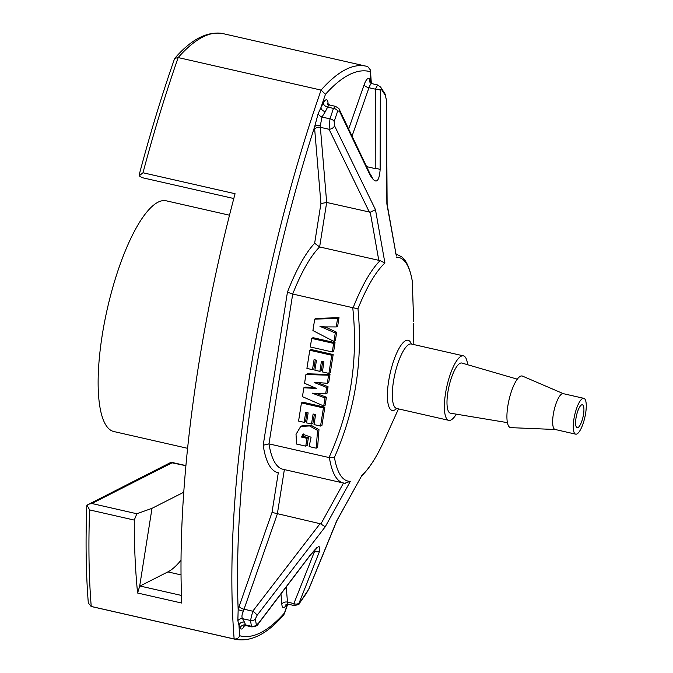 <?xml version="1.0" encoding="UTF-8"?>
<svg xmlns="http://www.w3.org/2000/svg" width="673" height="673" viewBox="0 0 673 673"><rect width="100%" height="100%" fill="white"/><g stroke="black" fill="none" stroke-linecap="round" stroke-linejoin="round"><path stroke-width="1.01" d="M352.745 307.687L357.96 308.764C363.016 360.989 355.176 410.505 334.431 457.329L329.013 457.539C350.431 410.446 358.347 360.492 352.745 307.687L292.713 294.025L287.43 292.208A121.973 34.592 -77.2 0 1 314.644 243.264L320.928 203.574L314.695 129.393A11.761 3.331 -77.2 0 1 314.67 126.642L318.152 113.661L320.903 107.68A495.252 140.447 -77.2 0 1 325.463 94.321A289.508 82.098 -77.2 0 1 370.167 71.658A495.252 140.447 -77.2 0 1 370.924 82.316A4.408 3.929 157.4 0 0 370.73 83.149M329.013 457.539L268.973 443.877L263.193 445.24L287.43 292.208M319.961 326.329L335.289 332.992L333.943 341.455L312.911 330.561L314.72 319.137L316.125 318.422L339.015 317.656L337.653 326.22L336.248 326.935L324.79 326.885L320.213 326.203M325.135 326.885L336.693 332.277L335.356 340.74L333.943 341.455M313.08 337.686L335.045 342.683L333.69 351.247L332.285 351.962L310.312 346.965L311.666 338.401L313.08 337.686M319.86 371.353L314.888 370.217L316.47 360.206L314.064 359.66L312.482 369.67L306.913 368.4L309.79 350.254L311.195 349.539L333.169 354.545L330.3 372.691L328.887 373.406L322.367 371.917L323.949 361.906L321.442 361.342L319.86 371.353L321.273 370.638L322.695 361.62M315.317 359.946L313.896 368.955L312.482 369.67M314.207 382.483L326.657 387.471L325.639 393.898L312.171 393.175L325.009 397.911L323.73 405.979L302.438 396.658L303.834 387.833L316.344 388.397L304.558 383.257L305.946 374.499L307.359 373.784L330.006 374.499L328.727 382.601L327.314 383.316L314.661 382.256M317.412 382.483L328.071 386.748L327.053 393.183L325.639 393.898M315.62 393.217L326.413 397.196L325.135 405.264L323.73 405.979M303.834 387.833L305.248 387.118L314.905 387.555M311.515 424.015L306.543 422.88L308.133 412.869L305.727 412.322L304.137 422.333L298.576 421.062L301.445 402.917L302.858 402.202L324.832 407.207L321.955 425.353L320.541 426.068L314.022 424.579L315.612 414.568L313.105 414.004L311.515 424.015L312.928 423.3L314.358 414.282M306.981 412.608L305.55 421.618L304.137 422.333M316.192 448.176L317.563 430.384L309.563 425.942L300.705 426.446L296.019 434.337L296.6 444.062L305.761 446.14L306.997 438.342L301.597 437.105L302.757 434.22L311.086 437.231L309.143 446.569L316.192 448.176L317.597 447.461L318.977 429.668L310.976 425.227L302.118 425.731M305.761 446.14L307.174 445.425L308.411 437.627L303.01 436.39L303.599 433.959M344.862 483.239L350.355 481.304L325.252 526.766L257.027 615.391L255.378 618.933L256.32 624.737L258.323 623.509L309.723 555.738L319.002 546.013L319.818 550.615L299.182 602.789L299.822 602.68L308.747 589.169L336.643 520.986L361.67 475.819L336.904 520.641M413.643 321.761L412.288 281.02L413.676 321.761M377.679 85.017L380.649 87.111L384.914 93.732L386.453 100.117L387.118 204.138L396.338 255.984L386.866 203.902L386.285 99.612L385.419 95.499L381.187 88.954L380.329 90.434L380.127 169.865C379.034 182.736 375.669 184.444 370.032 174.988L339.47 111.163L337.686 111.011L334.17 121.493L334.565 125.843L375.475 209.682L384.922 263.034L380.119 260.636L319.633 246.949L314.644 243.264M233.792 198.518L142.163 177.664L139.16 175.83L142.996 172.768L235.062 193.723A499.66 141.7 102.8 0 0 181.777 603.067L137.586 593.014C135.315 570.191 134.213 545.879 134.272 520.078L136.838 513.751L151.997 508.334L139.639 586.36A4.408 1.253 102.8 0 1 140.034 586.023L167.88 571.899A132.261 37.511 102.8 0 0 181.012 560.205M86.817 505.818L87.002 505.145L89.602 509.915A499.66 141.7 102.8 0 0 91.234 606.449L234.145 638.971C236.761 639.199 238.621 638.13 239.714 635.741A495.252 140.447 -77.2 0 1 238.957 625.091L237.847 620.683L238.166 609.688L243.424 611.252C241.834 614.449 241.531 616.922 242.532 618.672L244.442 622.138A4.408 3.929 157.4 0 0 238.957 625.091L240.126 627.909A4.408 3.929 157.4 0 1 245.611 624.956L244.442 622.138M283.897 614.718C267.307 633.89 251.206 642.101 235.592 639.35A293.916 83.351 -77.2 0 1 234.145 638.971A499.66 141.7 -77.2 0 1 321.08 90.089A293.916 83.351 -77.2 0 1 366.045 66.173L223.133 33.65A293.916 83.351 102.8 0 0 178.168 57.567L321.08 90.089L325.463 94.321M151.997 508.334L183.746 492.232M577.972 427.574A11.761 3.331 -77.2 0 1 577.156 427.708A11.761 3.331 -77.2 0 1 576.509 415.51A11.761 3.331 -77.2 0 1 582.372 404.784A11.761 3.331 -77.2 0 1 583.289 415.662A11.761 3.331 -77.2 0 1 577.972 427.574M576.963 433.942A18.373 5.207 -77.2 0 1 575.684 434.161A18.373 5.207 -77.2 0 1 574.683 415.09A18.373 5.207 -77.2 0 1 583.836 398.332A18.373 5.207 -77.2 0 1 585.274 415.325A18.373 5.207 -77.2 0 1 576.963 433.942M575.684 434.161L555.074 429.467A18.373 5.207 -77.2 0 1 554.072 410.395A18.373 5.207 -77.2 0 1 563.225 393.646L583.836 398.332M555.208 429.5L510.807 427.641A26.449 7.504 -77.2 0 1 508.973 400.132A26.449 7.504 -77.2 0 1 522.534 376.131L563.36 393.671M507.4 422.636L450.506 413.197A25.717 7.294 -77.2 0 1 448.984 386.479A25.717 7.294 -77.2 0 1 461.922 363.058L517.293 379.168M456.328 414.164A33.07 9.38 -77.2 0 1 451.045 419.96A33.07 9.38 -77.2 0 1 448.756 420.339A33.07 9.38 -77.2 0 1 446.948 386.016A33.07 9.38 -77.2 0 1 463.428 355.857A33.07 9.38 -77.2 0 1 467.584 364.707M294.32 605.49L293.882 603.572L287.489 602.116L286.244 587.302M251.946 626.883L251.424 626.277L245.611 624.956A7.344 2.086 -77.2 0 0 246.251 625.638L243.719 626.109L244.543 624.847M255.378 618.933A4.408 4.038 169.9 0 1 250.507 620.481L252.754 611.202L320.045 523.695L272.018 512.414L278.302 472.724A121.973 34.592 -77.2 0 1 263.193 445.24M320.045 523.695L320.853 524.031L343.558 482.953M378.806 260.417L370.243 212.214L326.674 202.455L320.928 203.574M369.384 212.18L329.08 129.292L329.963 118.852A4.408 2.936 19.1 0 1 334.17 121.493M335.533 106.46L333.455 108.403L329.963 118.852L321.98 117.035L320.34 125.59A4.408 2.187 3.1 0 0 314.67 126.642A495.252 140.447 -77.2 0 0 238.166 609.688A11.761 3.331 -77.2 0 1 239.134 606.432L272.018 512.414M380.127 169.865A4.408 1.868 0.9 0 0 375.214 168.603L375.349 89.172L377.62 85M137.586 593.014L139.639 586.36M314.72 319.137L337.602 318.371L339.015 317.656M337.602 318.371L336.248 326.935M324.622 327.902L326.035 327.187M335.289 332.992L336.693 332.277M311.666 338.401L333.64 343.398L335.045 342.683M333.64 343.398L332.285 351.962M309.79 350.254L331.764 355.26L333.169 354.545M331.764 355.26L328.887 373.406M305.946 374.499L328.601 375.214L330.006 374.499M328.601 375.214L327.314 383.316M326.657 387.471L328.071 386.748M325.009 397.911L326.413 397.196M301.445 402.917L323.419 407.922L324.832 407.207M323.419 407.922L320.541 426.068M306.997 438.342L308.411 437.627M301.597 437.105L303.01 436.39M139.16 175.83L139.37 174.139M142.996 172.768A499.66 141.7 102.8 0 1 178.168 57.567L174.871 58.324L174.45 58.98C161.638 95.802 149.961 134.179 139.387 174.105M370.243 212.214L375.475 209.682M329.4 457.64A117.565 33.339 102.8 0 0 343.398 483.021L282.971 469.274A117.565 33.339 -77.2 0 1 268.973 443.877L292.713 294.025A117.565 33.339 -77.2 0 1 319.633 246.949L326.674 202.455L320.356 127.306L329.08 129.292A4.408 2.566 -26.5 0 0 334.565 125.843M335.566 106.368L329.694 105.03A7.344 2.086 -77.2 0 0 327.633 107.083A4.408 2.818 27 0 1 323.259 103.07L320.903 107.68A4.408 2.818 27 0 0 325.286 111.684L327.633 107.083L333.455 108.403A4.408 2.953 17.8 0 1 337.686 111.011M335.549 106.485C338.241 107.865 339.537 108.933 339.444 109.699A4.408 2.583 154 0 1 339.47 111.163M320.853 524.031L325.252 526.766M369.957 173.668A4.408 2.633 155.2 0 1 370.032 174.988M257.027 615.391A4.408 1.068 -141.9 0 0 252.754 611.202L244.03 609.216L277.335 513.97L284.368 469.594M352.13 135.862L368.964 87.726L375.349 89.172A4.408 1.884 -0.5 0 1 380.329 90.434M256.32 624.737A4.408 4.055 172.1 0 1 251.424 626.277L250.507 620.481L242.532 618.672A4.408 3.71 145.5 0 0 237.847 620.683M380.64 87.095A4.408 3.735 146.6 0 1 381.187 88.954M258.323 623.509A4.408 1.085 37.7 0 1 258.264 623.863L309.664 555.999C314.03 550.556 316.596 547.763 317.345 547.612L316.613 547.805M384.906 93.724A4.408 3.769 147.9 0 1 385.419 95.499M386.453 100.117A4.408 1.893 179 0 0 386.285 99.612M319.818 550.615A4.408 3.382 -159.5 0 1 314.594 551.33L313.626 551.111M299.182 602.789A4.408 3.39 -157.5 0 1 293.882 603.572L314.594 551.33M395.573 253.755L401.663 256.842C404.237 258.802 409.142 263.976 412.271 280.902L412.288 281.02M306.636 592.947A4.408 2.658 34.4 0 1 306.459 593.258L309 588.707A4.408 3.39 23.2 0 1 308.747 589.169M336.971 520.448L336.643 520.986M283.855 614.676L284.41 613.078A289.508 82.098 -77.2 0 1 239.714 635.741M366.045 66.173L367.744 66.619L370.36 69.899L370.167 71.658M325.286 111.684L321.98 117.035A4.408 2.608 36.5 0 1 318.152 113.661M235.592 639.35L92.689 606.827A293.916 83.351 102.8 0 1 91.234 606.449L88.365 603.101M87.002 505.145L170.606 462.519L185.883 465.716M88.298 504.262L91.831 503.505L172.406 462.645M229.501 215.209L166.298 200.823A118.305 33.549 102.8 0 0 107.335 308.73A118.305 33.549 102.8 0 0 113.796 431.528L187.582 448.319M244.442 625.722A11.761 3.331 -77.2 0 1 240.126 627.909M287.472 604.169A495.252 140.447 -77.2 0 1 284.41 613.078M286.622 604.329A11.761 3.331 -77.2 0 1 281.827 604.203L280.986 594.225M323.259 103.07A11.761 3.331 -77.2 0 1 328.054 103.196L328.138 104.206M348.732 128.804L364.068 84.933A11.761 3.331 -77.2 0 1 369.755 79.498L370.924 82.316M396.717 408.494A35.963 10.196 -77.2 0 1 394.656 410.017A35.963 10.196 -77.2 0 1 390.92 370.083A35.963 10.196 -77.2 0 1 411.388 344.012M398.483 408.898L384.283 440.31A114.662 32.514 -77.2 0 1 361.788 475.508M396.363 257.237A114.662 32.514 -77.2 0 1 412.288 281.213M357.96 308.764A114.662 32.514 -77.2 0 1 384.922 263.034M350.355 481.304A114.662 32.514 -77.2 0 1 334.431 457.329M89.602 509.915L134.272 520.078M448.756 420.339L396.675 408.486A33.07 9.38 -77.2 0 1 394.874 374.171A33.07 9.38 -77.2 0 1 411.354 344.004L411.018 343.953M91.831 503.505L136.838 513.751M140.034 586.023L181.474 595.454M167.88 571.899L181.029 574.893M294.303 605.582L288.431 604.245A7.344 2.086 -77.2 0 1 287.489 602.116A4.408 3.155 175.2 0 0 281.827 604.203M243.424 611.252A7.344 2.086 -77.2 0 1 244.03 609.216A4.408 1.565 -160.7 0 1 239.134 606.432M380.119 260.636A117.565 33.339 102.8 0 0 353.14 307.746M314.695 129.393A4.408 3.155 -4.8 0 1 320.356 127.306A7.344 2.086 -77.2 0 1 320.34 125.59M375.214 168.603L366.718 166.668M364.068 84.933A4.408 1.565 19.3 0 0 368.964 87.726A7.344 2.086 -77.2 0 1 371.875 83.645L369.805 82.123A4.408 3.929 157.4 0 1 369.755 79.498M327.827 103.852A4.408 3.155 175.2 0 1 328.054 103.196M413.155 344.416L413.643 323.36M463.428 355.857L411.354 344.004M252.005 626.942L246.251 625.638M377.637 84.949L371.875 83.645M300.705 426.455L302.118 425.74M174.829 58.282C191.418 39.11 207.52 30.899 223.133 33.65M343.398 483.021L345.577 483.34M339.444 109.699L369.973 173.684L372.253 177.386M251.954 626.874C255.757 626.504 257.86 625.495 258.272 623.854M294.32 605.464C298.274 604.825 300.049 604.009 299.636 603.016L306.476 593.241M384.283 440.31C376.88 456.689 369.275 468.618 361.468 476.089M336.988 520.448L309 588.707M287.691 604.161L284.3 614.028M370.402 69.899L371.345 83.477M288.431 604.245L285.899 604.724M329.694 105.03L327.616 103.507L327.785 104.508M92.689 606.827L90.99 606.381M86.817 505.877C85.471 541.311 85.976 573.724 88.323 603.101M171.766 462.376L185.899 465.59"/></g></svg>
